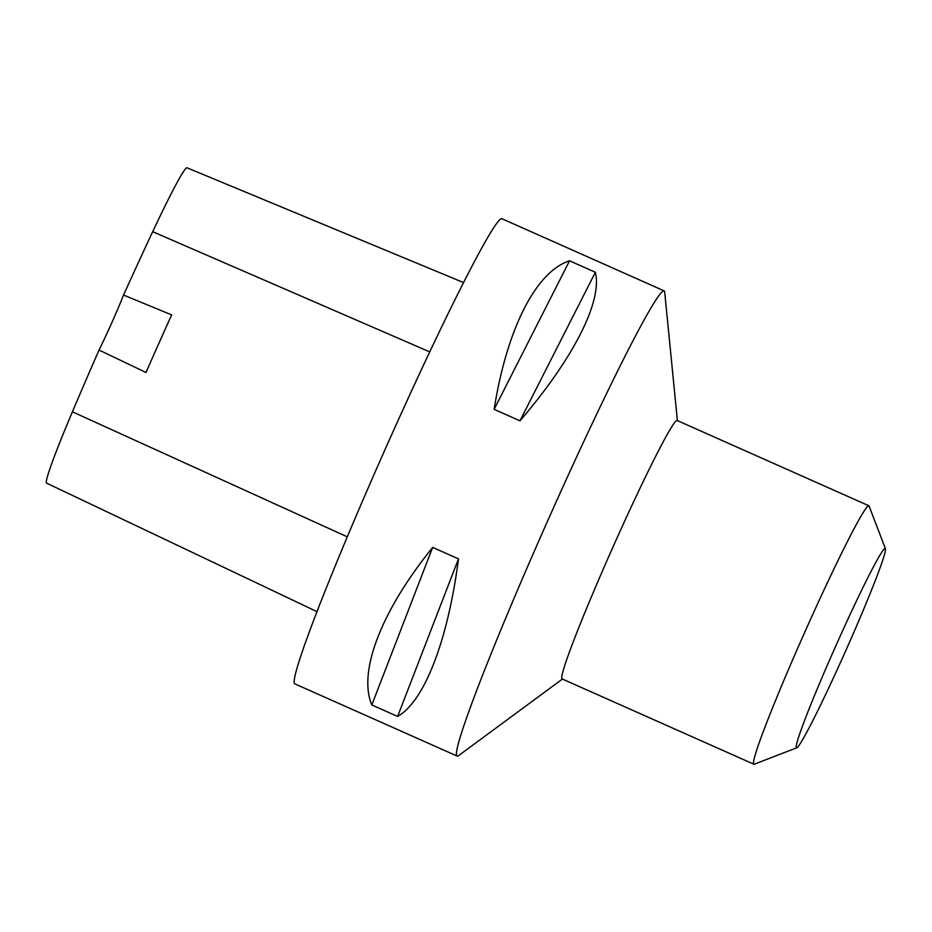 <?xml version="1.0" encoding="UTF-8"?>
<svg xmlns="http://www.w3.org/2000/svg" width="932" height="932" viewBox="0 0 932 932"><rect width="100%" height="100%" fill="white"/><g stroke="black" fill="none" stroke-linecap="round" stroke-linejoin="round"><path stroke-width="1.4" d="M677.389 420.6L664.714 292.229A254.576 12.885 114 0 0 664.155 290.889A254.576 12.885 114 0 0 664.085 290.854A254.576 12.885 114 0 0 549.204 517.411A254.576 12.885 114 0 0 457.076 756.015A254.576 12.885 114 0 0 457.146 756.062A254.576 12.885 114 0 0 458.602 755.607L562.427 679.055M664.085 290.854L501.835 218.682A254.576 12.885 114 0 0 386.966 445.24A254.576 12.885 114 0 0 294.827 683.855A254.576 12.885 114 0 0 294.908 683.89L457.146 756.062M397.615 716.44L371.81 704.965C357.783 671.762 381.258 610.984 432.681 547.387L458.497 558.874C447.873 640.622 424.386 701.388 397.615 716.44L458.497 558.874M519.963 420.821L494.146 409.334C506.857 328.891 535.947 271.608 569.557 260.797L595.373 272.272C602.55 301.234 573.471 358.517 519.963 420.821L595.373 272.272M463.495 282.547L186.971 167.783A113.518 5.743 114 0 0 152.697 231.695A283.235 14.33 114 0 0 123.56 295.048L171.651 314.888A284.54 14.399 -66 0 0 145.998 372.474L99.048 350.059A283.235 14.33 114 0 0 72.416 411.804A113.518 5.743 114 0 0 46.6 483.137L317.043 611.672M99.048 350.059A48.487 2.458 114 0 0 123.56 295.048M432.681 547.387L371.81 704.965M569.557 260.797L494.146 409.334M796.825 747.79L754.291 764.193A141.431 7.153 -66 0 1 753.883 764.217L562.136 678.927A141.431 7.153 -66 0 1 613.081 546.793A141.431 7.153 -66 0 1 677.098 420.472L868.845 505.761A141.431 7.153 -66 0 1 869.102 506.076L885.4 548.668A109.102 5.522 -66 0 1 845.907 650.35A109.102 5.522 -66 0 1 796.825 747.79A109.102 5.522 -66 0 1 834.851 648.043A109.102 5.522 -66 0 1 885.237 548.435A109.102 5.522 -66 0 1 885.4 548.668M753.883 764.217A141.431 7.153 -66 0 1 804.817 632.082A141.431 7.153 -66 0 1 868.845 505.761A141.431 7.153 -66 0 1 868.88 505.785M152.697 231.695L429.71 351.888M72.416 411.804L347.321 536.855"/></g></svg>
